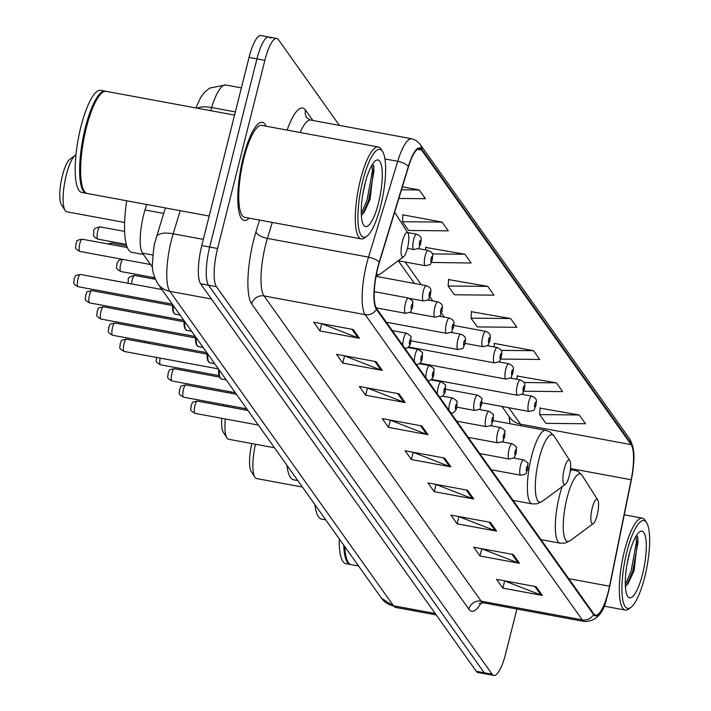 <?xml version="1.0" encoding="UTF-8"?>
<svg xmlns="http://www.w3.org/2000/svg" width="711" height="711" viewBox="0 0 711 711"><rect width="100%" height="100%" fill="white"/><g stroke="black" fill="none" stroke-linecap="round" stroke-linejoin="round"><path stroke-width="1.07" d="M509.689 423.667A41.549 10.612 100.5 0 0 509.529 418.912M152.572 267.318L142.467 253.125A31.168 7.963 -79.5 0 1 145 209.985L146.67 204.484M270.553 38.261A31.168 7.963 100.5 0 0 268.838 37.008L260.937 35.55A31.168 7.963 100.5 0 0 249.037 57.431L201.773 245.579A31.168 7.963 100.5 0 0 200.626 283.751L476.29 671.282A31.168 7.963 100.5 0 0 477.996 672.526L485.897 673.992A31.168 7.963 100.5 0 1 484.191 672.739A31.168 7.963 100.5 0 0 485.897 673.992L493.798 675.45A31.168 7.963 100.5 0 0 505.708 653.569L516.897 609.025M339.396 125.385L278.454 39.718A31.168 7.963 100.5 0 0 276.739 38.474A31.168 7.963 100.5 0 0 264.839 60.355L217.575 248.503A31.168 7.963 100.5 0 0 216.428 286.675L208.527 285.209L484.191 672.739L208.527 285.209A31.168 7.963 100.5 0 1 209.674 247.046A31.168 7.963 100.5 0 0 208.527 285.209L200.626 283.751M264.839 60.355L256.938 58.889L209.674 247.046L256.938 58.889A31.168 7.963 100.5 0 1 268.838 37.008A31.168 7.963 100.5 0 0 256.938 58.889L249.037 57.431M266.127 126.22A49.868 12.736 100.5 0 0 262.332 122.345A49.868 12.736 100.5 0 0 243.286 157.353A49.868 12.736 100.5 0 0 244.193 220.41A49.868 12.736 100.5 0 0 249.117 218.153A49.868 12.736 100.5 0 1 244.193 220.41A49.868 12.736 100.5 0 1 243.286 157.353A49.868 12.736 100.5 0 1 262.332 122.345A49.868 12.736 100.5 0 1 266.127 126.22M608.269 591.792A33.239 8.488 -79.5 0 1 595.569 615.122A33.239 8.488 -79.5 0 1 593.738 613.797L376.617 308.565A33.239 8.488 -79.5 0 1 379.319 262.555L408.496 166.738A33.239 8.488 -79.5 0 1 419.73 148.706A33.239 8.488 -79.5 0 1 421.561 150.03L631.11 444.624A33.239 8.488 -79.5 0 1 631.155 479.747L609.54 586.202A33.239 8.488 -79.5 0 1 608.269 591.792M608.438 592.023A34.075 8.701 100.5 0 0 609.736 586.299L631.359 479.845A34.075 8.701 100.5 0 0 633.617 463.225A34.075 8.701 100.5 0 0 631.315 443.842L421.756 149.248A34.075 8.701 100.5 0 0 408.372 166.365L379.185 262.181A34.075 8.701 100.5 0 0 376.421 309.347L593.543 614.58A34.075 8.701 100.5 0 0 606.741 598.067A34.075 8.701 100.5 0 0 608.438 592.023M353.163 329.486L313.667 322.172L319.897 330.944L359.402 338.249L353.163 329.486M321.354 323.594L358.06 337.876A8.31 7.803 -35.4 0 0 359.402 338.249M321.639 324.003L319.897 330.944M376.03 361.632L336.534 354.327L342.764 363.09L382.269 370.404L376.03 361.632M344.222 355.749L380.927 370.031A8.31 7.803 -35.4 0 0 382.269 370.404M344.506 356.158L342.764 363.09M398.898 393.778L359.402 386.473L365.632 395.236L405.137 402.55L398.898 393.778M367.089 387.895L403.795 402.177A8.31 7.803 -35.4 0 0 405.137 402.55M367.374 388.304L365.632 395.236M421.774 425.925L382.269 418.619L388.499 427.391L428.004 434.697L421.774 425.925M389.957 420.041L426.662 434.323A8.31 7.803 -35.4 0 0 428.004 434.697M390.241 420.45L388.499 427.391M536.112 586.673L496.607 579.358L502.846 588.13L542.342 595.436L536.112 586.673M504.295 580.78L541 595.063A8.31 7.803 -35.4 0 0 542.342 595.436M504.588 581.189L502.846 588.13M513.244 554.518L473.739 547.212L479.969 555.984L519.474 563.29L513.244 554.518M481.427 548.634L518.132 562.916A8.31 7.803 -35.4 0 0 519.474 563.29M481.72 549.043L479.969 555.984M490.377 522.372L450.872 515.066L457.102 523.829L496.607 531.144L490.377 522.372M458.559 516.488L495.265 530.77A8.31 7.803 -35.4 0 0 496.607 531.144M458.853 516.897L457.102 523.829M467.509 490.226L428.004 482.92L434.234 491.683L473.739 498.989L467.509 490.226M435.692 484.342L472.397 498.624A8.31 7.803 -35.4 0 0 473.739 498.989M435.976 484.751L434.234 491.683M444.642 458.08L405.137 450.765L411.367 459.537L450.872 466.843L444.642 458.08M412.824 452.187L449.53 466.469A8.31 7.803 -35.4 0 0 450.872 466.843M413.109 452.596L411.367 459.537M216.428 286.675L492.092 674.206A31.168 7.963 100.5 0 0 493.798 675.45M442.029 222.09L402.426 221.708L408.665 230.471L448.268 230.853L442.029 222.09L402.524 214.775L402.888 215.291M398.835 198.449L425.4 198.707L419.161 189.944L402.382 186.833M510.631 318.537L471.038 318.155L477.268 326.918L516.87 327.3L510.631 318.537L471.491 311.729M500.757 359.073L539.738 359.446L533.499 350.683L493.994 343.369L494.358 343.884M523.891 391.228L562.605 391.601L556.366 382.829L517.226 376.03M579.234 414.975L539.64 414.593L545.87 423.365L585.473 423.747L579.234 414.975L540.093 408.176M431.408 262.448L471.135 263.008L464.896 254.236L425.756 247.437M487.764 286.382L448.161 286L454.4 294.772L494.003 295.154L487.764 286.382L448.623 279.583M448.161 286L448.65 279.147M471.038 318.155L471.517 311.294M494.136 346.986L494.385 343.449M533.499 350.683L501.042 350.372M516.995 379.336L517.253 375.595M556.366 382.829L523.945 382.518M539.64 414.593L540.12 407.741M425.578 249.934L425.782 247.001M464.896 254.236L432.261 253.925M402.426 221.708L402.915 214.855M419.161 189.944L401.484 189.766M626.853 551.905A44.669 11.412 100.5 0 0 630.924 607.381A44.669 11.412 100.5 0 0 644.735 577.039A44.669 11.412 100.5 0 0 646.592 522.656A44.669 11.412 100.5 0 0 626.853 551.905M646.592 522.656L645.126 520.345A46.748 11.945 100.5 0 0 642.326 518.141A46.748 11.945 100.5 0 0 624.462 550.954A46.748 11.945 100.5 0 0 625.316 610.074A46.748 11.945 100.5 0 0 628.72 609.016L630.924 607.381M344.755 546.581A51.939 13.269 100.5 0 0 348.186 562.205A51.939 13.269 100.5 0 0 351.296 564.658L358.575 566M344.417 546.11A51.423 13.136 100.5 0 0 347.821 561.628A51.423 13.136 100.5 0 0 348.008 561.903M343.715 545.115A51.939 13.269 100.5 0 0 350.31 564.472A51.939 13.269 100.5 0 0 350.807 564.525M339.218 538.796A51.939 13.269 100.5 0 0 345.866 563.654L350.31 564.472M629.733 552.225L627.049 564.241M642.575 573.999A33.87 8.656 100.5 0 0 639.491 531.935A33.87 8.656 100.5 0 0 629.013 554.944A33.87 8.656 100.5 0 0 627.6 596.182A33.87 8.656 100.5 0 0 642.575 573.999M627.795 584.211L634.105 570.64L637.918 537.56L636.594 535.267M635.998 536.227L636.416 542.146L631.101 571.084L625.316 584.691M637.58 536.601L637.98 542.44L632.666 571.377L626.373 585.837M251.872 443.584A23.89 6.106 100.5 0 0 251.179 471.42L254.858 477.188A29.089 7.43 100.5 0 0 256.6 478.565L302.406 487.044M255.48 444.251A29.089 7.43 100.5 0 0 254.858 477.188M592.219 508.036A12.469 3.182 100.5 0 0 593.356 523.518A12.469 3.182 100.5 0 0 597.213 515.048A12.469 3.182 100.5 0 0 597.729 499.877A12.469 3.182 100.5 0 0 592.219 508.036M314.857 504.543A57.138 14.593 100.5 0 0 321.621 519.119L325.771 519.883M223.849 404.639A23.89 6.106 100.5 0 0 223.556 405.963M221.761 418.308A23.89 6.106 100.5 0 0 223.236 432.137L226.916 437.914A29.089 7.43 100.5 0 0 228.658 439.282L274.464 447.761M227.467 405.306A29.089 7.43 100.5 0 0 227.182 406.63M225.298 418.966A29.089 7.43 100.5 0 0 226.916 437.914M564.276 468.762A12.469 3.182 100.5 0 0 565.414 484.244A12.469 3.182 100.5 0 0 569.271 475.775A12.469 3.182 100.5 0 0 569.787 460.595A12.469 3.182 100.5 0 0 564.276 468.762M286.915 465.27A57.138 14.593 100.5 0 0 293.679 479.836L297.829 480.609M231.466 391.983A29.089 7.43 100.5 0 0 230.968 393.272M228.311 391.406A23.89 6.106 100.5 0 0 227.707 392.668M75.97 154.838A29.089 7.43 100.5 0 0 75.304 155.247L69.802 159.326A23.89 6.106 100.5 0 0 62.417 175.555A23.89 6.106 100.5 0 0 61.413 204.644L65.101 210.42A29.089 7.43 100.5 0 0 66.843 211.798L124.612 222.481M75.304 155.247A29.089 7.43 100.5 0 0 66.31 175.013A29.089 7.43 100.5 0 0 65.101 210.42M402.462 241.269A12.469 3.182 100.5 0 0 403.59 256.751A12.469 3.182 100.5 0 0 407.447 248.281A12.469 3.182 100.5 0 0 407.972 233.101A12.469 3.182 100.5 0 0 402.462 241.269M126.682 200.778A57.138 14.593 100.5 0 0 131.855 252.352L143.444 254.494M362.832 180.736A44.669 11.412 100.5 0 0 366.903 236.221A44.669 11.412 100.5 0 0 380.714 205.87A44.669 11.412 100.5 0 0 382.58 151.496A44.669 11.412 100.5 0 0 362.832 180.736M382.58 151.496L381.105 149.186A46.748 11.945 100.5 0 0 378.305 146.973A46.748 11.945 100.5 0 0 360.441 179.794A46.748 11.945 100.5 0 0 361.295 238.905A46.748 11.945 100.5 0 0 364.699 237.847L366.903 236.221M378.305 146.973L261.764 125.412A46.748 11.945 100.5 0 0 243.909 158.224A46.748 11.945 100.5 0 0 244.762 217.344L361.295 238.905M234.55 115.093L106.179 91.346A51.939 13.269 100.5 0 0 102.393 92.519A51.939 13.269 100.5 0 0 86.333 127.802A51.939 13.269 100.5 0 0 84.165 191.037A51.939 13.269 100.5 0 0 87.275 193.49L209.194 216.046M102.117 92.732A51.423 13.136 100.5 0 0 101.842 92.928A51.423 13.136 100.5 0 0 85.942 127.856A51.423 13.136 100.5 0 0 83.8 190.459A51.423 13.136 100.5 0 0 83.987 190.744M105.681 91.284A51.939 13.269 100.5 0 0 105.192 91.159A51.939 13.269 100.5 0 0 85.347 127.624A51.939 13.269 100.5 0 0 86.289 193.303A51.939 13.269 100.5 0 0 86.795 193.365M105.192 91.159L100.749 90.333A51.939 13.269 100.5 0 0 80.903 126.798A51.939 13.269 100.5 0 0 81.845 192.485L86.289 193.303M365.712 181.065L363.028 193.072M378.554 202.839A33.87 8.656 100.5 0 0 375.47 160.766A33.87 8.656 100.5 0 0 364.992 183.776A33.87 8.656 100.5 0 0 363.579 225.014A33.87 8.656 100.5 0 0 378.554 202.839M363.774 213.042L370.084 199.471L373.897 166.392L372.573 164.099M371.977 165.059L372.395 170.978L367.08 199.924L361.295 213.531M373.559 165.432L373.959 171.271L368.654 200.209L362.352 214.669M163.69 213.442L145 209.985M152.892 255.053L142.467 253.125M180.212 210.687L173.173 233.795A41.549 10.612 100.5 0 0 171.342 240.425A41.549 10.612 100.5 0 0 169.813 291.314L393.503 605.781A41.549 10.612 100.5 0 0 395.787 607.443L381.496 598.227L157.806 283.751A20.779 19.499 144.6 0 0 169.813 291.314L211.487 299.02M435.176 613.495L393.503 605.781A20.779 19.499 144.6 0 1 381.496 598.227M203.328 239.376L173.173 233.795A20.779 8.141 -163.1 0 0 156.544 236.896L165.361 207.941M476.29 671.282L492.092 674.206M201.773 245.579L217.575 248.503M195.881 107.939L200.733 97.327L204.679 92.154L209.674 88.066L225.68 84.982A41.549 10.612 100.5 0 0 211.638 107.53L235.35 111.911M197.267 108.196A20.779 8.141 -163.1 0 1 211.638 107.53L210.678 110.676M481.214 602.786A51.939 13.269 -79.5 0 1 468.825 609.14L251.703 303.908A10.389 9.75 144.6 0 1 264.039 295.936L481.16 601.168A41.549 10.612 100.5 0 0 483.444 602.83L479.152 603.523M251.703 303.908A51.939 13.269 -79.5 0 1 253.614 240.3A51.939 13.269 -79.5 0 1 255.916 232.017L259.542 220.081M379.185 262.181A10.389 4.07 -163.1 0 0 368.538 257.133L267.407 238.416A41.549 10.612 100.5 0 0 265.567 245.046A41.549 10.612 100.5 0 0 264.039 295.936L365.17 314.653A41.549 10.612 -79.5 0 1 368.538 257.133L397.725 161.317A41.549 10.612 -79.5 0 1 411.767 138.778L310.636 120.061A41.549 10.612 100.5 0 0 300.211 132.522M633.617 463.225C634.727 453.796 633.394 445.655 629.608 438.811A10.389 9.75 144.6 0 1 631.315 443.842M421.756 149.248A10.389 9.75 -35.4 0 0 420.05 144.217L416.299 140.591L411.767 138.778M408.372 166.365A10.389 4.07 -163.1 0 0 397.725 161.317L384.935 158.953M376.421 309.347A10.389 9.75 144.6 0 1 365.17 314.653L582.291 619.885A10.389 9.75 -35.4 0 0 593.543 614.58M606.741 598.067C603.47 613.513 596.076 621.343 584.575 621.547A41.549 10.612 -79.5 0 1 582.291 619.885L481.16 601.168A10.389 9.75 144.6 0 0 468.825 609.14M287.102 130.095A51.939 13.269 -79.5 0 1 305.508 110.098L312.893 120.479M272.277 222.436L267.407 238.416A10.389 4.07 16.9 0 1 255.916 232.017M310.636 120.061L306.912 117.946A10.389 9.75 144.6 0 1 305.508 110.098M421.561 150.03L417.553 149.292M609.54 586.202L568.747 578.656M631.155 479.747L570.498 468.531M521.376 425.836A33.239 8.488 100.5 0 0 520.505 424.165L508.809 407.723M631.11 444.624L520.505 424.165A18.699 17.553 144.6 0 1 509.698 417.357L501.939 406.452M444.348 317.106L441.478 313.062M432.83 300.913L429.959 296.869M421.321 284.72L405.163 262.004M443.397 457.848L449.53 466.469M466.265 489.995L472.397 498.624M489.132 522.141L495.265 530.77M512 554.296L518.132 562.916M534.868 586.442L541 595.063M420.53 425.702L426.662 434.323M397.662 393.547L403.795 402.177M374.795 361.401L380.927 370.031M351.927 329.255L358.06 337.876M570.453 469.02L578.283 471.482L582.211 475.535A34.359 8.772 100.5 0 0 567.031 498.029A34.359 8.772 100.5 0 0 570.16 540.698L593.356 523.518M562.134 486.671A37.399 9.554 100.5 0 0 559.441 495.878A37.399 9.554 100.5 0 0 560.117 543.177L565.032 543.08L570.16 540.698M573.724 469.624A37.399 9.554 100.5 0 0 570.186 471.171M493.238 420.628L545.781 430.351L550.341 432.199L554.269 436.252A34.359 8.772 100.5 0 0 539.089 458.746A34.359 8.772 100.5 0 0 542.217 501.415L565.414 484.244M545.781 430.351A37.399 9.554 100.5 0 0 531.499 456.604A37.399 9.554 100.5 0 0 532.175 503.895L537.098 503.797L542.217 501.415M376.483 273.913A34.359 8.772 100.5 0 0 380.394 273.922L403.59 256.751M195.107 413.375C187.846 409.527 191.899 408.994 190.992 405.688C193.445 402.666 189.437 402.586 197.374 401.12A6.23 1.591 100.5 0 0 194.992 405.492A6.23 1.591 100.5 0 0 195.107 413.375L258.324 425.071M520.585 465.358A7.794 1.991 -79.5 0 1 523.563 459.893C527.438 462.346 528.868 463.67 527.855 463.883L527.704 469.544C524.567 474.308 528.993 473.393 520.728 475.215A7.794 1.991 -79.5 0 1 520.585 465.358M527.606 469.198A2.595 0.667 100.5 0 0 527.704 466.016A2.595 0.667 100.5 0 0 526.567 467.731A2.595 0.667 100.5 0 0 526.469 470.913A2.595 0.667 100.5 0 0 527.606 469.198M183.589 397.182C176.328 393.334 180.381 392.81 179.474 389.504C181.927 386.473 177.928 386.393 185.855 384.927A6.23 1.591 100.5 0 0 183.474 389.299A6.23 1.591 100.5 0 0 183.589 397.182L246.806 408.887M509.067 449.165A7.794 1.991 -79.5 0 1 512.044 443.7C515.928 446.153 517.35 447.486 516.337 447.69L516.186 453.351C513.049 458.124 517.475 457.2 509.209 459.022A7.794 1.991 -79.5 0 1 509.067 449.165M516.088 453.005A2.595 0.667 100.5 0 0 516.186 449.823A2.595 0.667 100.5 0 0 515.048 451.538A2.595 0.667 100.5 0 0 514.951 454.72A2.595 0.667 100.5 0 0 516.088 453.005M172.071 380.998C164.81 377.15 168.863 376.617 167.956 373.311C170.409 370.28 166.41 370.209 174.337 368.733A6.23 1.591 100.5 0 0 171.955 373.115A6.23 1.591 100.5 0 0 172.071 380.998L235.297 392.694M497.549 432.972A7.794 1.991 -79.5 0 1 500.526 427.507C504.41 429.959 505.832 431.293 504.819 431.497L504.668 437.167C501.531 441.931 505.956 441.007 497.691 442.829A7.794 1.991 -79.5 0 1 497.549 432.972M504.57 436.812A2.595 0.667 100.5 0 0 504.668 433.63A2.595 0.667 100.5 0 0 503.53 435.354A2.595 0.667 100.5 0 0 503.432 438.527A2.595 0.667 100.5 0 0 504.57 436.812M486.04 416.788A7.794 1.991 -79.5 0 1 489.017 411.314C492.892 413.766 494.323 415.1 493.301 415.304L493.15 420.974C490.012 425.738 494.438 424.814 486.182 426.636A7.794 1.991 -79.5 0 1 486.04 416.788M493.052 420.619A2.595 0.667 100.5 0 0 493.15 417.437A2.595 0.667 100.5 0 0 492.012 419.161A2.595 0.667 100.5 0 0 491.914 422.343A2.595 0.667 100.5 0 0 493.052 420.619M160.171 358.122A6.23 1.591 100.5 0 0 160.553 364.805L218.881 375.595M474.521 400.595A7.794 1.991 -79.5 0 1 477.499 395.12C481.374 397.582 482.805 398.907 481.782 399.12L481.631 404.781C478.494 409.545 482.92 408.629 474.664 410.443A7.794 1.991 -79.5 0 1 474.521 400.595M481.534 404.426A2.595 0.667 100.5 0 0 481.631 401.253A2.595 0.667 100.5 0 0 480.494 402.968A2.595 0.667 100.5 0 0 480.405 406.15A2.595 0.667 100.5 0 0 481.534 404.426M148.652 341.938A6.23 1.591 100.5 0 0 148.43 343.271M124.185 351.465C116.924 347.617 120.977 347.084 120.07 343.777C122.523 340.756 118.524 340.676 126.451 339.209A6.23 1.591 100.5 0 0 124.07 343.582A6.23 1.591 100.5 0 0 124.185 351.465L218.366 368.893M448.81 410.051A7.794 1.991 -79.5 0 1 449.663 403.448A7.794 1.991 -79.5 0 1 452.64 397.982C456.524 400.435 457.946 401.768 456.933 401.973L456.782 407.634L456.053 409.749L453.92 412.398L451.174 413.375M456.684 407.287A2.595 0.667 100.5 0 0 456.782 404.106A2.595 0.667 100.5 0 0 455.644 405.821A2.595 0.667 100.5 0 0 455.547 409.003A2.595 0.667 100.5 0 0 456.684 407.287M219.29 370.191A15.58 3.982 100.5 0 0 221.245 378.936L226.151 379.843M219.966 377.497A14.54 3.715 -79.5 0 1 218.641 369.276M112.667 335.272C105.406 331.424 109.458 330.899 108.552 327.593C111.005 324.563 107.006 324.483 114.933 323.016A6.23 1.591 100.5 0 0 112.551 327.389A6.23 1.591 100.5 0 0 112.667 335.272L206.848 352.7M437.292 393.858A7.794 1.991 -79.5 0 1 438.154 387.255A7.794 1.991 -79.5 0 1 441.122 381.789C445.006 384.242 446.437 385.575 445.415 385.78L445.264 391.441L444.535 393.556L442.402 396.205L439.656 397.182M445.166 391.094A2.595 0.667 100.5 0 0 445.264 387.913A2.595 0.667 100.5 0 0 444.126 389.628A2.595 0.667 100.5 0 0 444.028 392.81A2.595 0.667 100.5 0 0 445.166 391.094M207.772 354.007A15.58 3.982 100.5 0 0 209.727 362.743L214.633 363.65M208.447 361.304A14.54 3.715 -79.5 0 1 207.123 353.083M101.149 319.088C93.888 315.24 97.94 314.706 97.043 311.4C99.487 308.37 95.487 308.298 103.415 306.823A6.23 1.591 100.5 0 0 101.033 311.205A6.23 1.591 100.5 0 0 101.149 319.088L195.329 336.507M425.773 377.665A7.794 1.991 -79.5 0 1 426.636 371.062A7.794 1.991 -79.5 0 1 429.613 365.596C433.488 368.049 434.919 369.382 433.897 369.587L433.746 375.257L433.017 377.363L430.884 380.012L428.138 380.998M433.648 374.901A2.595 0.667 100.5 0 0 433.746 371.72A2.595 0.667 100.5 0 0 432.608 373.444A2.595 0.667 100.5 0 0 432.51 376.617A2.595 0.667 100.5 0 0 433.648 374.901M196.254 337.814A15.58 3.982 100.5 0 0 198.209 346.55L203.115 347.457M196.929 345.119A14.54 3.715 -79.5 0 1 195.605 336.898M89.63 302.895C82.369 299.047 86.422 298.513 85.524 295.207C87.977 292.177 83.969 292.105 91.906 290.639A6.23 1.591 100.5 0 0 89.524 295.012A6.23 1.591 100.5 0 0 89.63 302.895L183.811 320.323M414.264 361.481A7.794 1.991 -79.5 0 1 415.117 354.878A7.794 1.991 -79.5 0 1 418.095 349.403C421.97 351.865 423.401 353.189 422.378 353.394L422.236 359.064L421.499 361.17L419.366 363.819L416.628 364.805M422.13 358.708A2.595 0.667 100.5 0 0 422.227 355.527A2.595 0.667 100.5 0 0 421.09 357.251A2.595 0.667 100.5 0 0 421.001 360.433A2.595 0.667 100.5 0 0 422.13 358.708M184.736 321.621A15.58 3.982 100.5 0 0 186.691 330.357L191.597 331.273M185.411 328.926A14.54 3.715 -79.5 0 1 184.087 320.705M78.112 286.702C70.851 282.854 74.904 282.32 74.006 279.014C76.459 275.992 72.451 275.912 80.387 274.446A6.23 1.591 100.5 0 0 78.006 278.819A6.23 1.591 100.5 0 0 78.112 286.702L172.293 304.13M402.746 345.288A7.794 1.991 -79.5 0 1 403.599 338.685A7.794 1.991 -79.5 0 1 406.576 333.21C410.451 335.672 411.882 336.996 410.86 337.21L410.718 342.871L409.98 344.986L407.847 347.626L405.11 348.612M410.611 342.524A2.595 0.667 100.5 0 0 410.709 339.343A2.595 0.667 100.5 0 0 409.58 341.058A2.595 0.667 100.5 0 0 409.483 344.24A2.595 0.667 100.5 0 0 410.611 342.524M173.226 305.428A15.58 3.982 100.5 0 0 175.173 314.173L180.087 315.08M173.893 312.733A14.54 3.715 -79.5 0 1 172.569 304.512M79.934 251.463C72.673 247.624 76.726 247.09 75.819 243.784C78.272 240.753 74.273 240.674 82.2 239.207A6.23 1.591 100.5 0 0 79.819 243.589A6.23 1.591 100.5 0 0 79.934 251.463L150.59 264.536M405.421 303.446A7.794 1.991 -79.5 0 1 408.39 297.98C412.273 300.433 413.704 301.766 412.682 301.971L412.531 307.632C409.394 312.405 413.82 311.48 405.554 313.302A7.794 1.991 -79.5 0 1 405.421 303.446M412.433 307.285A2.595 0.667 100.5 0 0 412.531 304.104A2.595 0.667 100.5 0 0 411.393 305.819A2.595 0.667 100.5 0 0 411.296 309.001A2.595 0.667 100.5 0 0 412.433 307.285M481.996 402.764L528.948 411.456A7.794 1.991 -79.5 0 1 528.806 401.599A7.794 1.991 -79.5 0 1 531.784 396.134L521.678 394.258M534.788 403.972A2.595 0.667 100.5 0 0 534.69 407.154A2.595 0.667 100.5 0 0 535.827 405.439A2.595 0.667 100.5 0 0 535.925 402.257A2.595 0.667 100.5 0 0 534.788 403.972M431.63 379.39L517.439 395.263A7.794 1.991 -79.5 0 1 517.297 385.406A7.794 1.991 -79.5 0 1 520.274 379.941L510.16 378.065M523.269 387.779A2.595 0.667 100.5 0 0 523.172 390.961A2.595 0.667 100.5 0 0 524.309 389.246A2.595 0.667 100.5 0 0 524.407 386.064A2.595 0.667 100.5 0 0 523.269 387.779M420.112 363.197L505.921 379.07A7.794 1.991 -79.5 0 1 505.779 369.213A7.794 1.991 -79.5 0 1 508.756 363.748L498.642 361.881M511.751 371.595A2.595 0.667 100.5 0 0 511.662 374.777A2.595 0.667 100.5 0 0 512.791 373.053A2.595 0.667 100.5 0 0 512.889 369.871A2.595 0.667 100.5 0 0 511.751 371.595M408.594 347.004L494.403 362.877A7.794 1.991 -79.5 0 1 494.261 353.029A7.794 1.991 -79.5 0 1 497.238 347.555L487.124 345.688M500.233 355.402A2.595 0.667 100.5 0 0 500.144 358.584A2.595 0.667 100.5 0 0 501.273 356.86A2.595 0.667 100.5 0 0 501.371 353.678A2.595 0.667 100.5 0 0 500.233 355.402M465.118 343.404L482.885 346.692A7.794 1.991 -79.5 0 1 482.742 336.836A7.794 1.991 -79.5 0 1 485.72 331.37L453.876 325.478M488.724 339.209A2.595 0.667 100.5 0 0 488.626 342.391A2.595 0.667 100.5 0 0 489.755 340.676A2.595 0.667 100.5 0 0 489.852 337.494A2.595 0.667 100.5 0 0 488.724 339.209M128.122 283.28L128.3 280.018C127.598 277.921 129.731 276.392 134.672 275.45A6.23 1.591 100.5 0 0 132.29 279.823A6.23 1.591 100.5 0 0 131.642 283.929M411.082 340.853L458.035 349.545A7.794 1.991 -79.5 0 1 457.893 339.689A7.794 1.991 -79.5 0 1 460.87 334.223L450.756 332.348M463.865 342.062A2.595 0.667 100.5 0 0 463.768 345.244A2.595 0.667 100.5 0 0 464.905 343.529A2.595 0.667 100.5 0 0 465.003 340.347A2.595 0.667 100.5 0 0 463.865 342.062M122.727 259.382A6.23 1.591 100.5 0 0 120.781 263.639A6.23 1.591 100.5 0 0 120.888 271.513C113.627 267.674 117.679 267.14 116.782 263.834L118.604 260.582L121.705 259.195M386.331 322.216L446.517 333.352A7.794 1.991 -79.5 0 1 446.375 323.496A7.794 1.991 -79.5 0 1 449.352 318.03L439.238 316.155M452.347 325.869A2.595 0.667 100.5 0 0 452.258 329.051A2.595 0.667 100.5 0 0 453.387 327.336A2.595 0.667 100.5 0 0 453.485 324.154A2.595 0.667 100.5 0 0 452.347 325.869M409.572 312.458L434.999 317.159A7.794 1.991 -79.5 0 1 434.856 307.303A7.794 1.991 -79.5 0 1 437.834 301.837L427.72 299.971M440.829 309.685A2.595 0.667 100.5 0 0 440.74 312.867A2.595 0.667 100.5 0 0 441.869 311.142A2.595 0.667 100.5 0 0 441.966 307.961A2.595 0.667 100.5 0 0 440.829 309.685M107.672 243.917L111.645 243.064A6.23 1.591 100.5 0 0 110.321 244.415M97.745 231.253A6.23 1.591 100.5 0 0 97.86 239.136C90.59 235.288 94.652 234.754 93.745 231.448C93.052 229.342 95.176 227.822 100.127 226.88A6.23 1.591 100.5 0 0 97.745 231.253M409.767 298.433L423.48 300.966A7.794 1.991 -79.5 0 1 423.338 291.119A7.794 1.991 -79.5 0 1 426.316 285.644L376.021 276.339M429.32 293.492A2.595 0.667 100.5 0 0 429.222 296.674A2.595 0.667 100.5 0 0 430.359 294.949A2.595 0.667 100.5 0 0 430.448 291.768A2.595 0.667 100.5 0 0 429.32 293.492M398.222 260.724L425.302 265.736A7.794 1.991 -79.5 0 1 425.16 255.88A7.794 1.991 -79.5 0 1 428.138 250.414L418.024 248.539M431.133 258.253A2.595 0.667 100.5 0 0 431.035 261.435A2.595 0.667 100.5 0 0 432.172 259.719A2.595 0.667 100.5 0 0 432.27 256.538A2.595 0.667 100.5 0 0 431.133 258.253M407.43 248.37L413.784 249.543A7.794 1.991 -79.5 0 1 413.642 239.687A7.794 1.991 -79.5 0 1 416.619 234.221L407.616 232.559M419.614 242.069A2.595 0.667 100.5 0 0 419.526 245.242A2.595 0.667 100.5 0 0 420.654 243.526A2.595 0.667 100.5 0 0 420.752 240.345A2.595 0.667 100.5 0 0 419.614 242.069M157.806 283.751C153.558 275.859 151.763 269.309 152.438 264.119C153.256 251.081 154.225 243.438 155.345 241.207L156.544 236.896M395.787 607.443L436.19 614.917M225.68 84.982L241.385 87.888M629.608 438.811L420.05 144.217M276.739 38.474L268.838 37.008M584.575 621.547L483.444 602.83M509.956 423.72L509.049 416.45M414.442 283.449L398.284 260.733M603.817 606.101L625.316 610.074M347.821 561.628L348.186 562.205M624.258 514.8L642.326 518.141M540.991 539.64L560.117 543.177M597.729 499.877L582.211 475.535M513.049 500.357L532.175 503.895M569.787 460.595L554.269 436.252M376.066 276.099L380.394 273.922M407.972 233.101L394.649 212.207M83.8 190.459L84.165 191.037M101.842 92.928L102.393 92.519M197.374 401.12L247.943 410.478M513.449 458.017L523.563 459.893M491.283 469.767L520.728 475.215M185.855 384.927L236.425 394.285M501.93 441.824L512.044 443.7M479.765 453.574L509.209 459.022M174.337 368.733L219.317 377.061M490.421 425.631L500.526 427.507M468.247 437.381L497.691 442.829M478.903 409.447L489.017 411.314M456.738 421.188L486.182 426.636M160.553 364.805C153.292 360.957 157.344 360.424 156.447 357.118M445.646 389.228L477.499 395.12M456.897 407.163L474.664 410.443M144.671 342.578L144.857 341.227M126.451 339.209L207.034 354.114M442.526 396.107L452.64 397.982M221.245 378.936L219.175 376.67L218.597 369.222M114.933 323.016L195.516 337.929M431.017 379.914L441.122 381.789M209.727 362.743L207.656 360.486L207.079 353.029M103.415 306.823L183.998 321.736M419.499 363.721L429.613 365.596M198.209 346.55L196.138 344.293L195.561 336.836M91.906 290.639L172.48 305.543M407.981 347.537L418.095 349.403M186.691 330.357L184.62 328.1L184.042 320.652M80.387 274.446L161.912 289.528M392.276 330.571L406.576 333.21M175.173 314.173L173.102 311.907L172.533 304.459M82.2 239.207L127.358 247.561M374.262 291.661L408.39 297.98M376.19 307.872L405.554 313.302M528.948 411.456C537.214 409.634 532.788 410.558 535.925 405.785C535.445 402.302 539.089 399.253 531.784 396.134M517.439 395.263C525.696 393.441 521.27 394.365 524.407 389.592C523.927 386.109 527.571 383.069 520.274 379.941M505.921 379.07C514.177 377.248 509.751 378.172 512.889 373.408C512.409 369.924 516.053 366.876 508.756 363.748M494.403 362.877C502.659 361.055 498.233 361.979 501.379 357.215C500.891 353.731 504.534 350.683 497.238 347.555M152.892 278.819L153.078 277.477M482.885 346.692C491.141 344.871 486.715 345.786 489.861 341.022C489.372 337.538 493.016 334.49 485.72 331.37M458.035 349.545C466.292 347.723 461.866 348.648 465.003 343.875C464.523 340.391 468.167 337.352 460.87 334.223M134.672 275.45L155.265 279.263M120.888 271.513L154.66 277.761M446.517 333.352C454.773 331.53 450.347 332.455 453.494 327.682C453.005 324.198 456.649 321.159 449.352 318.03M434.999 317.159C443.255 315.337 438.829 316.262 441.975 311.498C441.487 308.014 445.13 304.966 437.834 301.837M111.645 243.064L126.736 245.864M97.86 239.136L126.3 244.397M423.48 300.966C431.737 299.144 427.32 300.069 430.457 295.305C429.968 291.821 433.612 288.773 426.316 285.644M100.127 226.88L124.612 231.413M425.302 265.736C433.559 263.914 429.133 264.839 432.27 260.066C431.79 256.582 435.434 253.543 428.138 250.414M413.784 249.543C422.041 247.721 417.615 248.646 420.752 243.882C420.272 240.389 423.916 237.35 416.619 234.221"/></g></svg>
